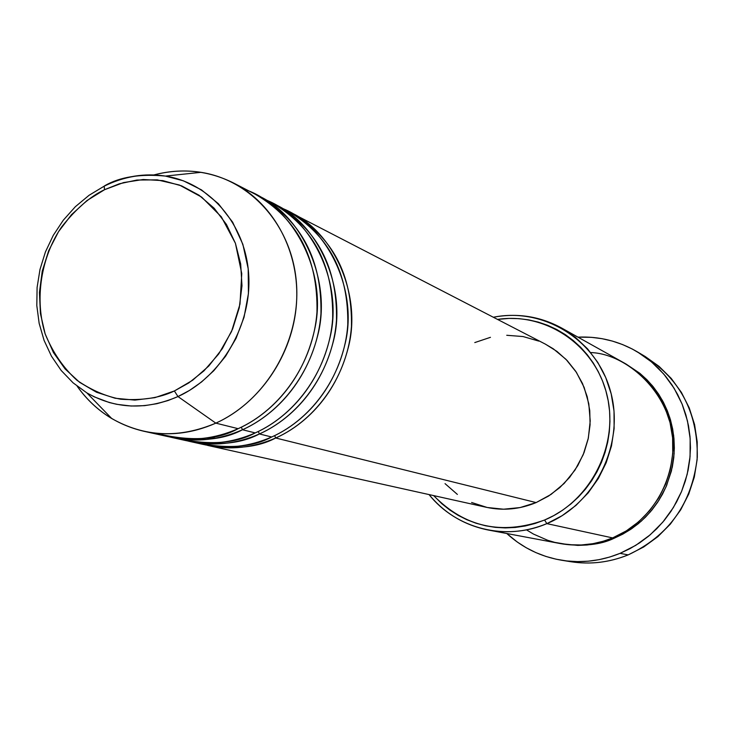 <?xml version="1.0" encoding="UTF-8"?>
<svg xmlns="http://www.w3.org/2000/svg" width="734" height="734" viewBox="0 0 734 734"><rect width="100%" height="100%" fill="white"/><g stroke="black" fill="none" stroke-linecap="round" stroke-linejoin="round"><path stroke-width="1.1" d="M174.38 390.965C160.104 397.892 142.231 400.645 120.771 399.223C106.035 396.498 91.456 390.204 77.033 380.34C63.445 368.037 52.82 352.549 45.141 333.878C33.204 294.444 43.701 252.377 61.968 226.503C76.364 208.502 90.557 196.235 104.558 189.702L104.155 186.207L104.778 185.693C124.459 176.151 144.681 172.94 165.434 176.077C209.997 183.06 245.633 224.347 248.698 274.58C251.955 324.777 221.751 376.643 177.977 396.562L174.38 390.965L154.883 397.654L134.882 400.103L115.174 398.259L96.512 392.25L79.611 382.322L65.078 368.918L53.454 352.559L45.141 333.878L40.425 313.583L39.443 292.444L42.233 271.222L48.683 250.707L58.546 231.632L71.473 214.704L86.997 200.547L104.558 189.702L123.523 182.592L143.194 179.509L162.829 180.619L181.683 185.904L199.015 195.207L214.144 208.217L226.448 224.448L235.421 243.284L240.679 264.001L241.981 285.774L239.266 307.72L232.632 328.979L222.338 348.659L208.805 365.991L192.602 380.276L174.38 390.965L177.977 396.562C145.882 410.297 115.513 409.077 86.86 392.892L94.291 396.865L109.302 402.535L116.724 404.315L131.102 406.021L144.57 405.654L156.911 403.691L168.049 400.535L177.977 396.562L215.833 423.142L177.977 396.562L189.482 390.433L201.556 381.964L213.805 370.698L225.604 356.219L236.054 338.346L244.046 317.253L248.422 293.637L248.193 268.754L242.862 244.321L232.632 222.145L218.393 203.722L201.511 189.904L183.436 180.83L165.434 176.077C140.212 173.71 120 176.922 104.778 185.693L104.155 186.207L104.558 189.702L119.303 183.803L136.909 180.041L157.223 179.867L179.408 185.023L201.685 197.116L221.356 216.851L235.421 243.284L241.761 273.617L239.99 304.124L231.54 331.52L218.75 353.926L203.914 370.89L188.776 382.937L174.38 390.965M545.123 343.998L553.289 348.797L566.006 359.348L576.429 372.377L584.136 387.378L588.796 403.773L590.219 420.921L588.329 438.134L583.191 454.731L575.025 470.035L564.152 483.449L551.005 494.441L536.132 502.579L548.518 496.083L559.785 487.596L569.63 477.348L577.777 465.613L584.007 452.704L588.145 438.978L590.081 424.803L589.76 410.572L587.2 396.663L582.475 383.46L575.731 371.312L567.153 360.532L556.968 351.412L545.472 344.182L289.756 212.08C332.814 230.641 362.357 294.389 348.311 347.476C334.915 400.012 299.949 427.335 275.709 437.996L274.635 435.62L275.709 437.996C253.138 447.832 230.412 450.3 207.52 445.391L486.358 507.304C503.203 510.919 519.791 509.341 536.132 502.579L275.709 437.996L536.132 502.579L520.112 507.561L503.588 509.212L487.22 507.488L471.613 502.487M196.74 442.776C227.687 449.217 252.67 447.29 271.69 436.996L259.405 433.95L271.69 436.996C313.537 418.288 344.503 372.863 347.769 324.804C348.733 272.809 328.749 234.898 287.811 211.053L273.846 203.859C317.583 222.677 347.604 287.563 333.282 341.668C319.62 395.213 284.049 423.078 259.405 433.95C236.467 443.987 213.365 446.511 190.115 441.529L203.226 444.437C226.21 449.364 249.028 446.887 271.69 436.996C296.389 426.17 332.383 397.791 345.173 343.484C358.577 288.48 325.786 224.714 281.764 208.172M275.883 204.887C317.299 229.017 337.502 267.433 336.493 320.152C333.163 368.881 301.775 414.958 259.405 433.95L258.285 431.491L259.405 433.95C241.147 443.694 217.319 446.052 187.904 441.015L190.115 441.529M178.94 438.813C210.429 445.4 235.853 443.437 255.23 432.913L242.477 429.748L255.23 432.913C297.784 413.829 329.309 367.523 332.658 318.574C333.686 265.607 313.409 227.017 271.837 202.795L257.34 195.336C301.775 214.411 332.273 280.471 317.675 335.631C303.748 390.222 267.543 418.655 242.477 429.748C219.145 439.996 195.675 442.584 172.059 437.519L185.665 440.538C209.007 445.547 232.192 443.006 255.23 432.913C280.351 421.867 317.005 392.892 330.025 337.512C343.677 281.406 310.289 216.521 265.552 199.813M259.451 196.4C301.518 220.906 322.024 260.029 320.951 313.739C317.519 363.385 285.563 410.37 242.477 429.748L241.312 427.188L242.477 429.748C223.898 439.703 199.666 442.116 169.756 436.978L172.059 437.519M143.653 431.216C116.091 424.665 93.924 409.664 77.162 386.203C86.539 399.525 98.062 410.297 111.733 418.527C144.433 437.088 179.133 438.62 215.833 423.142C191.904 433.711 167.847 436.4 143.653 431.216L167.444 436.491C191.152 441.574 214.713 438.969 238.137 428.674C264.102 417.279 302.436 386.598 314.877 328.392C327.887 269.259 290.343 203.786 244.165 189.28M488.339 530.04L560.033 543.527C577.915 546.775 595.457 544.903 612.642 537.912L546.848 523.626L544.591 520.021C501.79 535.389 464.815 527.251 433.666 495.606L441.941 503.808L449.676 509.946L457.979 515.259L466.787 519.7L476.017 523.223L485.578 525.783L495.367 527.361L505.313 527.92L515.305 527.462L525.241 525.984L535.04 523.489L544.591 520.021L553.794 515.58L562.565 510.231L570.813 504.01L578.456 496.982L585.411 489.22L591.604 480.798L596.981 471.797L601.485 462.319L605.055 452.438L607.679 442.272L609.312 431.913L609.945 421.481L609.578 411.068L608.202 400.773L605.853 390.717L602.541 380.992L598.311 371.688L593.2 362.899L587.273 354.724L580.585 347.219L573.199 340.475L565.208 334.539L556.675 329.465L547.692 325.318L538.352 322.116L528.746 319.886L518.956 318.648L509.084 318.409L497.533 319.409C545.848 312.042 595.035 345.099 606.945 394.837C619.303 444.437 591.173 500.726 544.591 520.021L546.848 523.626C527.691 531.508 508.185 533.655 488.339 530.04C464.402 525.214 444.639 513.396 429.06 494.588C456.108 528.728 505.607 541.49 546.848 523.626L612.642 537.912C634.956 529.306 669.821 500.983 672.95 449.465C675.656 396.562 627.946 353.577 590.723 352.568M562.015 560.308L570.823 561.721C590.356 564.74 609.468 562.464 628.176 554.895C607.936 563.051 587.338 565.052 566.382 560.914M625.983 363.991L639.745 373.239L652.187 385.497L662.426 400.443L669.729 417.426L673.656 435.501L674.124 453.658L671.436 470.944L666.142 486.633L658.921 500.294L650.462 511.763L641.36 521.076L632.066 528.425L622.927 534.058L614.165 538.242L613.817 537.416L614.165 538.242L605.33 541.408L596.265 543.665L587.053 545.004L577.786 545.399L560.859 543.674C582.833 546.692 600.596 544.885 614.165 538.242L622.671 534.196L630.781 529.306L638.396 523.626L645.443 517.204L651.856 510.102L657.563 502.395L662.508 494.156L666.637 485.468L672.307 467.099L673.784 457.603L674.335 448.024L673.959 438.464L672.656 429.014L670.454 419.775L667.353 410.829L663.408 402.269L658.646 394.186L653.132 386.644L646.911 379.726L640.057 373.487L625.983 363.991M641.268 354.293C679.179 377.047 697.851 411.379 697.3 457.282C692.18 503.093 669.133 535.627 628.176 554.895L620.065 553.353C601.091 561.042 581.695 563.354 561.886 560.29C540.839 556.748 522.47 547.821 506.781 533.508L517.286 542.041L526.296 547.784L535.838 552.592L545.83 556.418L556.188 559.216L566.795 560.959L577.557 561.611L588.374 561.18L599.137 559.647L609.734 557.033L620.065 553.353L628.176 554.895L643.69 546.986L657.857 536.664L670.307 524.168L680.693 509.836L688.758 494.019L694.291 477.137L697.126 459.631L697.217 441.951L694.566 424.555L689.235 407.893L681.391 392.396L671.252 378.45L659.077 366.394L645.195 356.513L637.525 351.953M155.764 433.188C189.831 441.73 217.292 440.226 238.137 428.674L215.833 423.142L238.137 428.674C281.416 409.196 313.51 361.981 316.969 312.097C318.061 258.129 297.481 218.833 255.248 194.226L233.605 183.041C274.268 203.997 300.078 252.524 296.481 303.647C292.894 354.742 260.038 403.159 215.833 423.142C265.901 400.663 300.445 341.594 296.536 284.397C292.857 227.145 251.863 180.206 200.96 172.325C185.197 169.884 169.444 170.774 153.709 174.995C181.61 167.719 208.245 170.407 233.605 183.041M577.952 337.145C599.155 336.209 618.982 341.127 637.415 351.889L651.498 361.908L663.839 374.138L674.124 388.295L682.079 404.03L687.474 420.949L690.162 438.611L690.07 456.566L687.18 474.347L681.565 491.496L673.372 507.561L662.82 522.131L650.186 534.82L635.809 545.316L620.065 553.353L630.02 548.637L639.507 542.94L648.416 536.306L656.664 528.81L664.169 520.516L670.858 511.497L676.638 501.863L681.473 491.707L685.308 481.119L688.107 470.219L689.822 459.117L690.465 447.914L690.015 436.739L688.483 425.692L685.877 414.893L682.244 404.443L677.61 394.452L672.041 385.011L665.573 376.212L658.288 368.147L650.26 360.88L641.571 354.494L632.313 349.035L622.57 344.558L612.44 341.099L602.027 338.677L591.43 337.328L577.952 337.145M526.471 529.856L533.453 534.068L547.683 540.288L554.748 542.371L568.465 544.701L581.282 544.986L592.962 543.683L603.412 541.206L612.642 537.912L626.313 530.884L638.764 521.709L649.673 510.616L658.747 497.881L665.729 483.862L670.436 468.916L672.748 453.438L672.61 437.84L670.032 422.545L665.077 407.948L657.903 394.424L648.691 382.322L637.708 371.954L625.249 363.578L561.565 327.988L575.392 337.31L587.576 348.87L597.779 362.394L605.724 377.524L611.193 393.883L614.019 411.049L614.119 428.555L611.477 445.951L606.174 462.759L598.338 478.531L588.191 492.863L575.997 505.359L562.097 515.699L546.848 523.626C595.861 503.396 624.918 443.538 610.651 391.791C596.898 339.86 543.72 307.005 493.34 317.244C517.351 312.776 540.096 316.354 561.565 327.988M457.383 494.422L445.043 483.633M474.779 342.576L490.45 337.328M506.744 335.282L523.067 336.548L538.784 341.099M291.719 213.071C332.493 236.816 352.412 274.571 351.458 326.327C348.219 374.166 317.391 419.371 275.709 437.996C257.762 447.547 234.32 449.841 205.382 444.896M215.934 438.134L205.337 438.088M200.96 172.325L165.434 176.077C144.295 173.059 123.872 176.435 104.164 186.188L89.062 195.29L75.336 206.713L63.307 220.191L53.261 235.375L45.435 251.918L40.003 269.406L37.104 287.434L36.81 305.555L39.15 323.336L44.068 340.365L51.472 356.219L61.216 370.505L73.097 382.845L86.86 392.892L111.733 418.527"/></g></svg>
